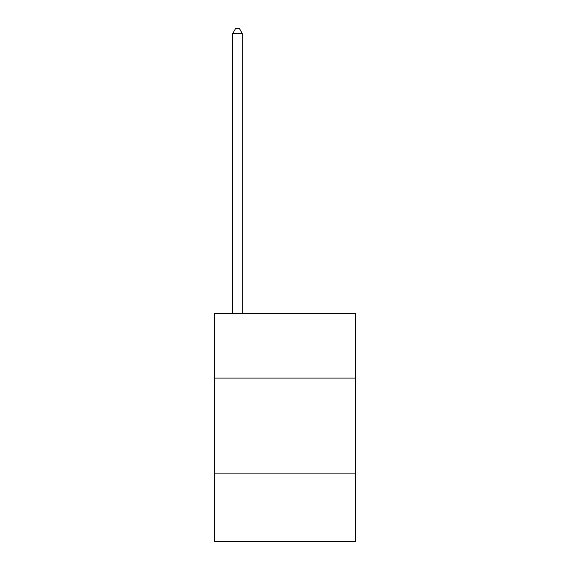 <?xml version="1.0" encoding="UTF-8"?>
<svg xmlns="http://www.w3.org/2000/svg" width="570" height="570" viewBox="0 0 570 570"><rect width="100%" height="100%" fill="white"/><g stroke="black" fill="none" stroke-linecap="round" stroke-linejoin="round"><path stroke-width="0.85" d="M355.302 378.102L355.302 313.5L214.698 313.5L214.698 378.102L355.302 378.102L355.302 541.5L214.698 541.5L214.698 378.102M355.302 473.1L214.698 473.1M242.25 313.5L242.25 33.438L232.752 33.438L232.752 313.5M232.752 33.438L235.602 28.5L239.4 28.5L242.25 33.438"/></g></svg>
